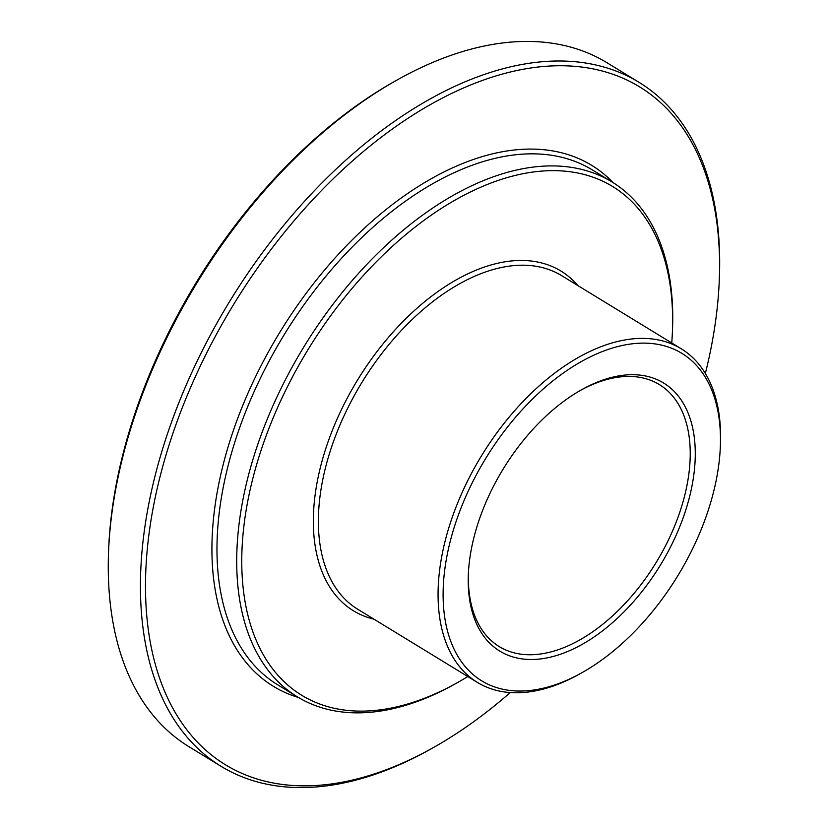 <?xml version="1.0" encoding="UTF-8"?>
<svg xmlns="http://www.w3.org/2000/svg" width="829" height="829" viewBox="0 0 829 829"><rect width="100%" height="100%" fill="white"/><g stroke="black" fill="none" stroke-linecap="round" stroke-linejoin="round"><path stroke-width="1.24" d="M663.387 345.569A191.913 112.537 -58.6 0 1 720.339 446.613A191.913 112.537 -58.6 0 1 582.207 672.557A191.913 112.537 -58.6 0 1 500.156 688.619A191.913 112.537 -58.6 0 1 469.618 488.167A191.913 112.537 -58.6 0 1 663.387 345.569M582.207 672.557L579.74 673.936A195.489 114.63 -58.6 0 1 496.167 690.298A195.489 114.63 -58.6 0 1 477.328 682.371A195.489 114.63 -58.6 0 1 472.872 470.779A195.489 114.63 -58.6 0 1 662.444 340.874A195.489 114.63 -58.6 0 1 681.272 348.802A195.489 114.63 -58.6 0 1 720.453 443.795L720.339 446.613M648.589 376.687A157.106 92.123 -58.6 0 1 673.583 540.767A157.106 92.123 -58.6 0 1 514.954 657.501A157.106 92.123 -58.6 0 1 468.333 574.787A157.106 92.123 -58.6 0 1 581.419 389.827A157.106 92.123 -58.6 0 1 648.589 376.687M580.186 390.532A153.531 90.029 -58.6 0 1 644.599 378.366A153.531 90.029 -58.6 0 1 659.397 384.594A153.531 90.029 -58.6 0 1 662.899 550.767A153.531 90.029 -58.6 0 1 514.011 652.806A153.531 90.029 -58.6 0 1 499.213 646.579A153.531 90.029 -58.6 0 1 468.395 573.357M467.794 676.537A298.139 174.826 -58.6 0 1 457.826 682.412A298.139 174.826 -58.6 0 1 330.356 707.355A298.139 174.826 -58.6 0 1 282.927 395.972A298.139 174.826 -58.6 0 1 583.948 174.442A298.139 174.826 -58.6 0 1 672.423 331.424A298.139 174.826 -58.6 0 1 671.749 342.968M457.826 682.412L455.37 683.79A301.715 176.919 -58.6 0 1 326.377 709.044A301.715 176.919 -58.6 0 1 297.31 696.806A301.715 176.919 -58.6 0 1 290.419 370.242A301.715 176.919 -58.6 0 1 583.005 169.748A301.715 176.919 -58.6 0 1 612.071 181.986A301.715 176.919 -58.6 0 1 672.537 328.605L672.423 331.424M510.26 692.557A397.226 232.918 -58.6 0 1 433.37 747.582A397.226 232.918 -58.6 0 1 263.549 780.825A397.226 232.918 -58.6 0 1 200.349 365.952A397.226 232.918 -58.6 0 1 601.419 70.807A397.226 232.918 -58.6 0 1 719.292 279.953A397.226 232.918 -58.6 0 1 705.355 373.464M433.37 747.582L430.914 748.97A400.79 235.011 -58.6 0 1 259.56 782.503A400.79 235.011 -58.6 0 1 220.949 766.255A400.79 235.011 -58.6 0 1 211.789 332.45A400.79 235.011 -58.6 0 1 600.465 66.102A400.79 235.011 -58.6 0 1 639.076 82.361A400.79 235.011 -58.6 0 1 719.396 277.135L719.292 279.953M220.949 766.255L188.867 746.639A400.79 235.011 -58.6 0 1 108.547 551.865A400.79 235.011 -58.6 0 1 397.029 80.03A400.79 235.011 -58.6 0 1 568.383 46.497A400.79 235.011 -58.6 0 1 607.004 62.745L639.076 82.361M108.547 551.865L108.661 549.047A397.226 232.918 -58.6 0 1 394.573 81.418L397.029 80.03M477.328 682.371L357.651 609.201A195.489 114.63 -58.6 0 1 353.185 397.609A195.489 114.63 -58.6 0 1 542.767 267.694A195.489 114.63 -58.6 0 1 561.596 275.622L681.272 348.802M373.962 619.17A199.064 116.723 -58.6 0 1 372.501 618.807A199.064 116.723 -58.6 0 1 340.833 410.904A199.064 116.723 -58.6 0 1 541.814 263A199.064 116.723 -58.6 0 1 577.906 285.601M297.31 696.806L277.57 684.733A301.715 176.919 -58.6 0 1 270.679 358.18A301.715 176.919 -58.6 0 1 563.264 157.676A301.715 176.919 -58.6 0 1 592.331 169.914L612.071 181.986M298.419 697.479A305.279 179.012 -58.6 0 1 255.643 376.553A305.279 179.012 -58.6 0 1 562.311 152.971A305.279 179.012 -58.6 0 1 613.18 182.67"/></g></svg>
